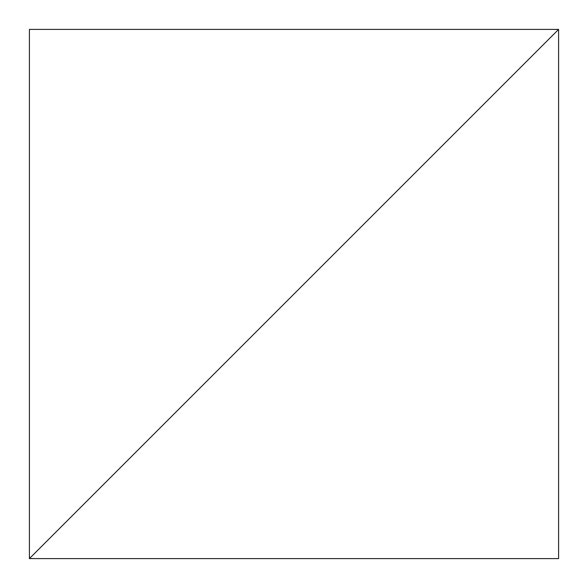 <?xml version="1.0" encoding="UTF-8"?>
<svg xmlns="http://www.w3.org/2000/svg" width="588" height="588" viewBox="0 0 588 588"><rect width="100%" height="100%" fill="white"/><g stroke="black" fill="none" stroke-linecap="round" stroke-linejoin="round"><path stroke-width="0.88" d="M558.6 29.4L29.4 558.6L558.6 558.6L558.6 29.4L29.4 558.6L29.4 29.4L558.6 29.4"/></g></svg>
